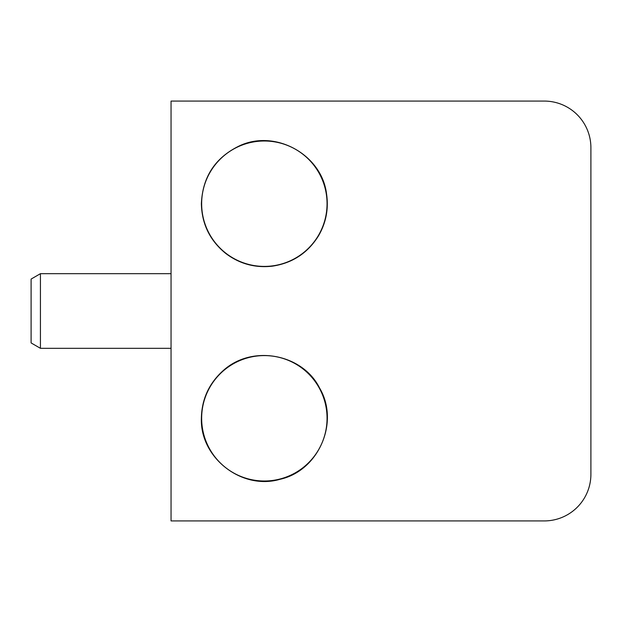 <?xml version="1.0" encoding="UTF-8"?>
<svg xmlns="http://www.w3.org/2000/svg" width="622" height="622" viewBox="0 0 622 622"><rect width="100%" height="100%" fill="white"/><g stroke="black" fill="none" stroke-linecap="round" stroke-linejoin="round"><path stroke-width="0.93" d="M320.33 520.925L544.25 520.925L171.05 520.925L171.05 101.075L544.25 101.075L320.33 101.075M590.9 474.275L590.9 147.725L590.9 474.275A46.65 46.65 0 0 1 544.25 520.925M590.9 147.725A46.65 46.65 0 0 0 544.25 101.075M40.43 348.32L31.1 342.932L31.1 279.068L40.43 273.68L40.43 348.32L171.05 348.32M201.652 418.295A62.698 62.698 0 0 1 295.699 363.994A62.698 62.698 0 0 1 295.699 472.596A62.698 62.698 0 0 1 201.652 418.295M201.652 203.705A62.698 62.698 0 0 1 295.699 149.404A62.698 62.698 0 0 1 295.699 258.006A62.698 62.698 0 0 1 201.652 203.705M40.43 273.68L171.05 273.68M201.373 418.295C199.957 457.916 241.989 490.517 280.009 479.298C318.736 470.815 339.861 421.988 319.537 387.957C302.828 354.167 252.058 343.803 222.699 371.054C208.829 383.743 201.715 399.495 201.373 418.295M201.373 203.705C201.831 224.052 209.956 240.636 225.747 253.465C239.563 263.86 255.059 268.098 272.242 266.185C292.371 263.184 307.812 253.045 318.557 235.761C326.091 222.723 328.758 208.751 326.55 193.854C321.753 154.497 275.134 128.871 239.338 145.906C215.204 157.63 202.554 176.897 201.373 203.705"/></g></svg>
